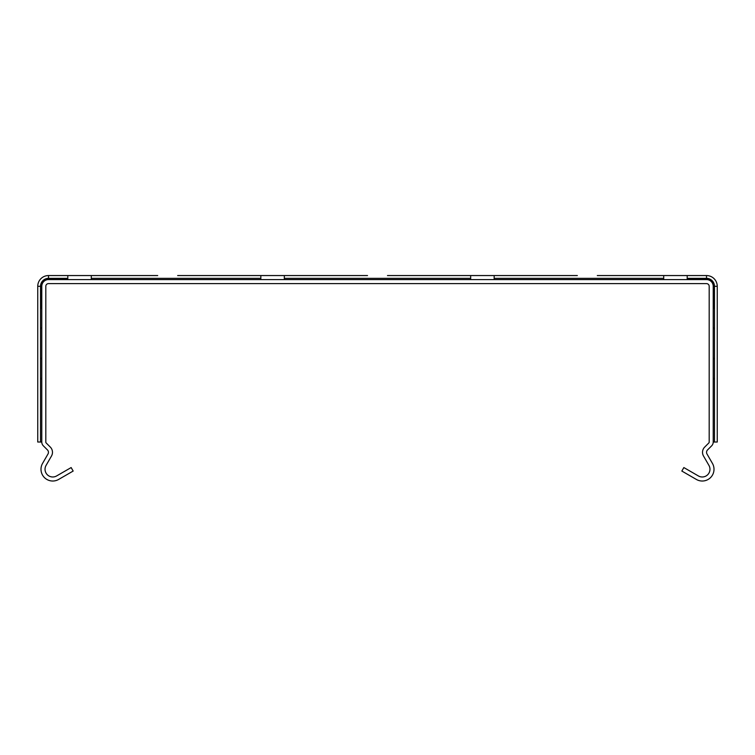 <?xml version="1.0" encoding="UTF-8"?>
<svg xmlns="http://www.w3.org/2000/svg" width="755" height="755" viewBox="0 0 755 755"><rect width="100%" height="100%" fill="white"/><g stroke="black" fill="none" stroke-linecap="round" stroke-linejoin="round"><path stroke-width="1.13" d="M597.299 275.556L706.51 275.556A10.74 10.74 0 0 1 717.25 286.296L717.25 442.034L713.22 442.034L713.22 286.296A6.71 6.71 0 0 0 706.51 279.586L48.49 279.586A6.71 6.71 0 0 0 41.78 286.296L41.78 306.445M41.78 329.944L41.78 356.804M41.78 380.303L41.78 442.034L37.75 442.034L37.75 286.296A10.74 10.74 0 0 1 48.49 275.556L157.701 275.556M41.78 438.136L41.78 442.034A5.37 5.37 0 0 0 43.356 445.827L47.461 449.942A3.36 3.36 0 0 1 47.999 453.991L42.573 463.391A11.75 11.75 0 0 0 58.626 479.444L73.159 471.054L71.149 467.562L56.606 475.952A7.72 7.72 0 0 1 46.064 465.41L51.491 456.011A7.39 7.39 0 0 0 50.311 447.092L46.197 442.977A1.34 1.34 0 0 1 45.81 442.034L45.81 286.296A2.69 2.69 0 0 1 48.49 283.616L706.51 283.616A2.69 2.69 0 0 1 709.19 286.296L709.19 442.034A1.34 1.34 0 0 1 708.803 442.977L704.689 447.092A7.39 7.39 0 0 0 703.509 456.011L708.936 465.41A7.72 7.72 0 0 1 698.394 475.952L683.851 467.562L681.841 471.054L696.374 479.444A11.75 11.75 0 0 0 712.427 463.391L707.001 453.991A3.36 3.36 0 0 1 707.539 449.942L711.644 445.827A5.37 5.37 0 0 0 713.22 442.034M37.75 334.135L37.75 334.975L37.75 334.135M37.75 306.445L37.75 329.944M37.75 356.804L37.75 380.303M41.78 328.812L40.534 327.632L40.534 308.757L41.78 307.285M67.799 279.586L67.799 275.556M48.49 279.586L48.49 278.85A7.456 7.456 0 0 0 41.044 286.296L41.78 286.296L41.78 442.034M713.22 307.285L714.466 308.757L714.466 327.632L713.22 328.812M687.201 275.556L687.201 279.586M41.78 379.17L40.534 377.991L40.534 359.116L41.78 357.936M713.22 357.936L714.466 359.116L714.466 377.991L713.22 379.17M367.525 275.556L284.333 275.556L284.333 279.586M387.475 275.556L577.348 275.556M177.651 275.556L284.333 275.556M260.834 279.586L260.834 275.556M663.702 279.586L663.702 275.556M494.166 275.556L494.166 279.586M470.667 279.586L470.667 275.556M91.298 275.556L91.298 279.586M40.534 308.757L40.534 286.296L41.044 286.296L41.044 308.389M67.799 278.85L48.49 278.85L48.49 278.34L67.799 278.34M713.956 308.389L713.956 286.296L713.22 286.296M687.201 278.34L706.51 278.34A7.956 7.956 0 0 1 714.466 286.296L713.956 286.296A7.456 7.456 0 0 0 706.51 278.85L706.51 279.586M706.51 275.556L706.51 278.85L687.201 278.85M717.25 286.296L714.466 286.296L714.466 308.757M714.466 327.632L714.466 359.116M40.534 442.034L40.534 377.991M48.49 275.556L48.49 278.34A7.956 7.956 0 0 0 40.534 286.296L37.75 286.296M494.166 278.34L663.702 278.34M284.333 278.34L470.667 278.34M91.298 278.34L260.834 278.34M714.466 377.991L714.466 442.034M40.534 359.116L40.534 327.632"/></g></svg>
